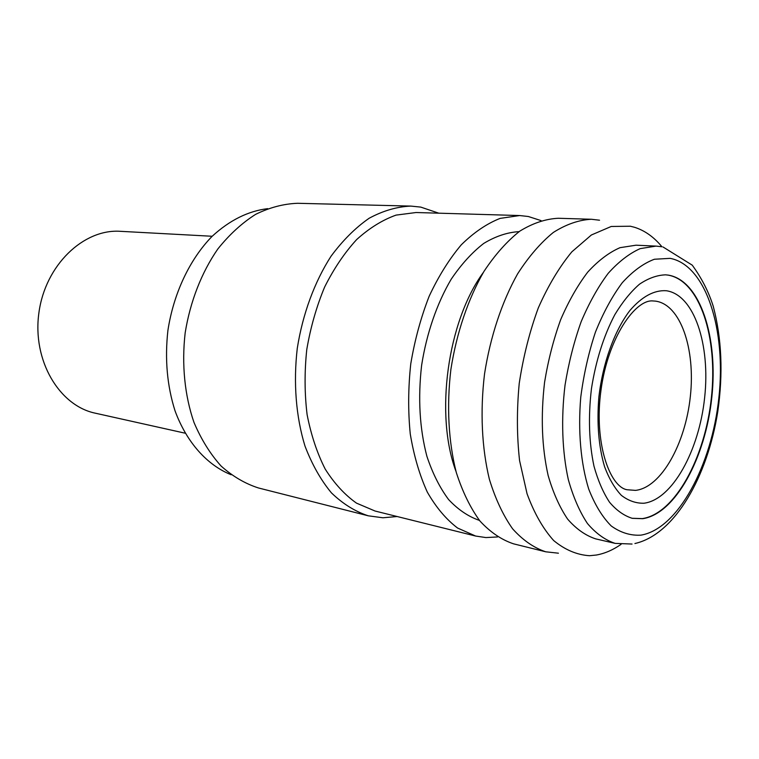 <?xml version="1.0" encoding="UTF-8"?>
<svg xmlns="http://www.w3.org/2000/svg" width="759" height="759" viewBox="0 0 759 759"><rect width="100%" height="100%" fill="white"/><g stroke="black" fill="none" stroke-linecap="round" stroke-linejoin="round"><path stroke-width="1.14" d="M212.178 236.267L120.358 231.315C83.585 228.725 45.255 265.081 38.908 312.784C32.153 360.44 59.268 405.79 95.378 413.2L185.13 433.19M483.284 272.538C447.525 321.361 434.698 414.699 455.979 471.358M599.544 220.214L591.384 219.266L558.311 218.269C545.617 218.886 532.78 223.174 519.811 231.134C507.012 241.22 495.048 254.673 483.91 271.504C468.142 298.837 456.567 332.926 450.893 369.377C446.529 405.999 448.493 441.947 456.301 472.515C462.487 491.728 470.381 507.913 479.992 521.072C490.333 532.239 501.538 539.829 513.587 543.842L545.712 551.793L558.415 553.197M615.188 543.387C605.179 540.104 595.938 533.482 587.447 523.511C579.601 511.68 573.216 497.022 568.301 479.517C562.163 451.633 560.967 418.702 565.047 385.05C568.681 362.745 574.06 341.616 581.166 321.674C589.107 302.907 598.111 286.807 608.177 273.354C618.613 261.741 629.268 253.506 640.15 248.639L656.023 246.106L636.023 245.195L619.989 247.681C609.012 252.481 598.272 260.603 587.779 272.054C577.656 285.318 568.614 301.2 560.654 319.71C553.548 339.387 548.188 360.231 544.582 382.242C540.636 416.16 541.822 447.26 548.15 475.542C553.169 492.838 559.658 507.354 567.609 519.09C576.214 528.976 585.569 535.569 595.682 538.871L615.188 543.387L632.038 544.042M661.933 246.76C653.935 237.045 644.837 230.565 634.638 227.32L630.387 226.229L611.242 226.467L591.384 234.986L571.85 251.827C559.307 267.016 548.131 285.697 538.321 307.869C529.63 331.588 523.255 356.787 519.222 383.466C516.699 410.258 516.822 435.97 519.573 460.59L527.059 493.777C534.213 513.207 543.083 528.786 553.672 540.541C564.943 549.829 576.897 554.895 589.534 555.711L596.308 555.038C604.724 553.548 612.978 549.981 621.071 544.345M591.384 219.266C578.861 219.911 566.176 224.303 553.32 232.453C540.636 242.776 528.748 256.561 517.647 273.8C501.927 301.788 490.305 336.692 484.527 373.997C480.03 411.473 481.813 448.218 489.413 479.413C495.447 499.005 503.179 515.475 512.619 528.833C522.79 540.152 533.824 547.808 545.712 551.793M519.109 231.628C507.401 232.311 495.618 236.239 483.768 243.402C472.098 252.415 461.244 264.369 451.178 279.255C436.966 303.382 426.615 333.343 421.615 365.354C417.867 398.2 419.613 428.493 426.871 456.235C432.545 473.284 439.784 487.714 448.588 499.545C458.066 509.64 468.36 516.594 479.451 520.408M541.025 220.594L528.283 216.495L519.649 215.547L416.074 212.52L396.056 215.11C382.489 219.949 369.377 228.079 356.702 239.521C344.567 252.747 333.875 268.591 324.624 287.054C316.465 306.683 310.516 327.527 306.769 349.576C304.425 371.825 304.539 393.494 307.101 414.604C311.038 434.879 317.063 453.019 325.175 469.024C334.302 483.455 344.738 494.821 356.493 503.132L375.079 511.035L475.627 536.044L485.921 537.571L497.572 536.945M519.649 215.547L500.115 218.393C486.813 223.63 473.872 232.434 461.301 244.796C449.224 259.113 438.512 276.257 429.167 296.238C420.875 317.49 414.746 340.032 410.761 363.865C408.171 387.877 408 411.245 410.258 433.939C413.864 455.704 419.556 475.106 427.326 492.136C436.102 507.439 446.188 519.403 457.582 528.036L475.627 536.044M438.797 213.184L420.771 207.103L410.837 206.087C396.985 206.685 383.086 210.736 369.149 218.25C355.459 227.747 342.755 240.404 331.038 256.229C314.539 281.912 302.708 313.941 297.281 348.277C293.249 382.802 296.01 416.833 304.976 446.017C311.987 464.413 320.801 480.03 331.427 492.866C342.821 503.853 355.117 511.5 368.295 515.816L382.925 517.78L397.137 516.518M410.837 206.087L297.613 203.289C283.6 203.81 269.606 207.492 255.65 214.342C241.998 223.004 229.389 234.54 217.842 248.961C201.619 272.367 190.186 301.551 185.168 332.878C181.553 364.396 184.693 395.581 194.01 422.488C201.239 439.489 210.271 454.005 221.087 466.026C232.681 476.377 245.157 483.701 258.515 487.98L368.295 515.816M267.69 208.649C248.136 211.04 229.607 220.271 212.103 236.343C189.826 259.132 173.564 293.306 167.9 330.507C164.731 359.035 167.103 385.8 175.025 410.809C186.676 442.497 207.254 465.191 231.144 474.754M642.721 518.691C675.33 513.881 705.49 457.781 711.771 397.754C718.422 337.746 700.263 280.356 668.366 275.128L665.709 274.834C657.104 275.1 648.366 278.221 639.486 284.198C630.71 291.817 622.475 302.006 614.771 314.767C603.633 336.028 595.862 360.667 591.451 388.684C588.149 416.843 588.993 442.668 593.974 466.14C597.959 480.504 603.149 492.544 609.543 502.24C616.479 510.399 624.05 515.759 632.266 518.331L642.721 518.691M665.51 274.824L667.958 275.1C699.864 280.337 718.033 337.708 711.382 397.707C705.102 457.715 674.941 513.805 642.323 518.606L632.067 518.283M666.317 290.735C654.125 289.957 641.991 296.541 629.913 310.488C614.515 330.582 602.769 362.925 598.86 397.137C596.726 423.332 598.633 446.52 604.562 466.69C609.097 478.749 614.695 488.303 621.355 495.352C628.443 500.788 635.976 503.416 643.945 503.236C672.37 499.64 699.124 450.571 704.637 397.669C710.5 344.785 694.21 294.691 666.317 290.735M655.368 301.114L652.968 300.953C635.435 299.103 608.025 337.613 601.014 389.993C593.642 442.326 609.657 486.794 627.038 489.745L635.52 490.38C661.098 487.61 685.424 443.863 690.348 396.388C695.576 348.922 680.538 304.264 655.368 301.114M670.131 258.354L654.4 259.246C643.499 263.335 632.797 271.153 622.276 282.718C612.152 296.314 603.206 312.784 595.436 332.138C588.614 352.726 583.718 374.386 580.768 397.099C577.884 431.15 580.758 463.426 588.718 489.062C594.857 504.763 602.361 517.069 611.242 525.968C620.653 532.723 630.568 535.778 640.994 535.133C678.091 528.852 711.762 465.276 718.868 397.792C726.354 330.336 706.297 265.157 670.131 258.354M656.023 246.106L661.886 246.76M634.913 543.529C675.064 534.412 707.616 476.111 717.767 411.644C723.242 373.551 721.743 338.476 713.27 306.389C708.792 292.035 701.781 278.297 692.246 265.157L663.015 246.969"/></g></svg>

